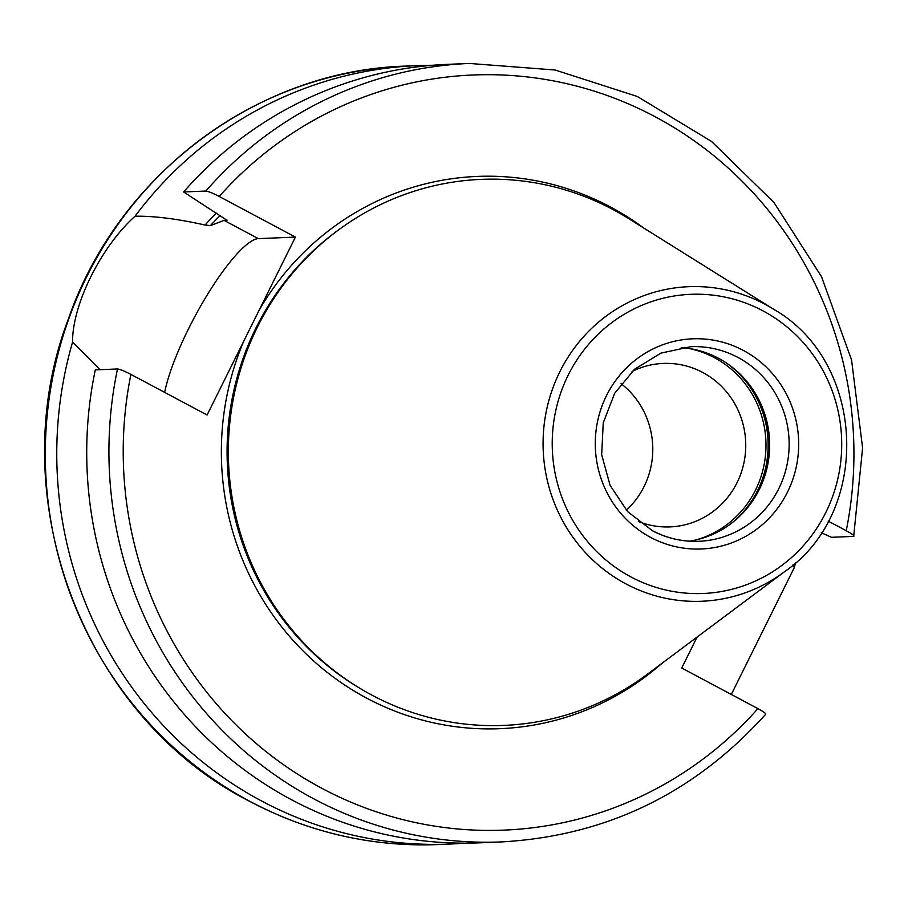 <?xml version="1.0" encoding="UTF-8"?>
<svg xmlns="http://www.w3.org/2000/svg" width="908" height="908" viewBox="0 0 908 908"><rect width="100%" height="100%" fill="white"/><g stroke="black" fill="none" stroke-linecap="round" stroke-linejoin="round"><path stroke-width="1.36" d="M792.843 565.071L794.273 567.614A389.566 376.638 87.6 0 0 795.703 562.551M794.273 567.614L731.791 693.474L729.396 693.428M99.971 369.692L72.583 342.078A389.566 376.638 87.6 0 0 261.595 800.992A389.566 376.638 87.6 0 0 449.585 844.077A389.566 376.638 87.6 0 0 464.544 843.146M731.133 694.359A389.566 376.638 87.6 0 0 731.791 693.474M432.253 65.297A389.566 376.638 87.6 0 0 417.271 65.614A389.566 376.638 87.6 0 0 135.065 216.218C154.167 215.911 177.48 218.851 205.015 225.036A334.882 323.77 -92.4 0 1 216.376 213.119M72.583 342.078C72.095 305.054 101.151 246.42 135.065 216.218M643.829 228.09A276.361 267.202 -92.4 0 0 610.471 206.99A276.361 267.202 87.6 0 0 258.962 310.536L295.418 237.09L258.326 238.634A100.118 22.235 -61.9 0 0 207.001 295.293A100.118 22.235 -61.9 0 0 164.643 392.381M205.015 225.036L210.452 225.593L224.072 220.372L258.326 238.634M258.962 310.536L243.56 341.567A276.361 267.202 87.6 0 0 366.673 698.127A276.361 267.202 -92.4 0 0 661.898 663.385M765.728 714.199C694.416 793.331 606.419 835.905 501.749 841.909A389.566 376.638 -92.4 0 1 117.495 368.966C119.833 369.181 124.305 370.997 130.9 374.391L207.092 415.013L243.56 341.567M227.079 220.213L224.072 220.372M227.079 220.122A331.136 320.149 -92.4 0 0 226.955 220.247L183.609 191.963A389.566 376.638 -92.4 0 1 447.224 64.366L469.436 63.447A389.566 376.638 -92.4 0 0 205.821 191.043L183.609 191.963M205.821 191.043C208.159 191.259 212.62 193.075 219.214 196.469L295.418 237.09M765.353 714.312C766.602 713.949 764.127 712.054 757.919 708.637L681.726 668.016L697.072 637.098M117.495 368.966L95.295 369.885A389.566 376.638 -92.4 0 0 479.538 842.84L501.749 841.909M469.436 63.447L555.185 70.018L637.314 96.486L711.543 141.455L774.013 202.575L821.502 276.679L851.545 359.886L862.6 447.916L853.679 536.39C854.927 536.026 852.442 534.131 846.245 530.715L828.187 521.09M853.679 536.39L831.467 537.309L821.252 532.701M784.648 571.643L647.688 673.997A273.251 264.183 -92.4 0 1 372.019 695.188A273.251 264.183 87.6 0 1 257.441 327.062A273.251 264.183 87.6 0 1 613.07 209.589A273.251 264.183 -92.4 0 1 628.79 218.68L773.764 309.333A157.413 152.192 87.6 0 0 764.706 304.101A157.413 152.192 87.6 0 0 559.827 371.781A157.413 152.192 87.6 0 0 625.839 583.844A157.413 152.192 87.6 0 0 784.648 571.643C872.145 511.76 865.926 361.77 773.764 309.333M681.238 347.605A97.394 94.16 87.6 0 1 718.455 358.263A97.394 94.16 -92.4 0 1 768.406 460.912A97.394 94.16 -92.4 0 1 689.274 541.179M638.301 521.453A81.811 79.098 -92.4 0 0 670.047 526.901A81.811 79.098 -92.4 0 0 743.924 462.876A81.811 79.098 -92.4 0 0 702.735 372.473A81.811 79.098 87.6 0 0 663.26 363.427A81.811 79.098 87.6 0 0 632.07 371.486M621.083 383.664A81.811 79.098 -92.4 0 1 626.338 510.228M250.12 801.469A389.566 376.638 87.6 0 0 438.11 844.553C371.758 847.005 308.981 832.625 249.779 801.401C83.139 717.127 0.375 496.767 68.384 318.992C118.199 174.767 257.339 70.359 405.797 66.091A389.566 376.638 87.6 0 0 53.992 370.997A389.566 376.638 87.6 0 0 250.12 801.469M220.133 215.548A331.136 320.149 87.6 0 0 210.452 225.593M130.9 374.391A377.887 365.345 87.6 0 0 321.897 788.326A377.887 365.345 87.6 0 0 757.919 708.637M846.245 530.715A377.887 365.345 87.6 0 0 655.247 116.792A377.887 365.345 87.6 0 0 219.214 196.469M339.342 229.349A271.696 262.673 87.6 0 0 358.354 687.367M245.841 353.916A271.696 262.673 87.6 0 0 254.853 570.973M763.004 310.876A149.707 144.735 87.6 0 0 568.158 375.242A149.707 144.735 87.6 0 0 630.935 576.932A149.707 144.735 87.6 0 0 825.781 512.566A149.707 144.735 87.6 0 0 763.004 310.876M650.582 537.366A105.18 101.696 87.6 0 0 787.474 492.147A105.18 101.696 87.6 0 0 743.368 350.443A105.18 101.696 87.6 0 0 606.476 395.661A105.18 101.696 87.6 0 0 650.582 537.366M652.421 530.737A97.394 94.16 87.6 0 0 699.024 541.293A97.394 94.16 87.6 0 0 786.975 465.066A97.394 94.16 87.6 0 0 737.943 357.446A97.394 94.16 87.6 0 0 690.943 346.674L660.967 353.11L634.59 369.227L614.637 393.334L603.241 422.878L601.675 454.704L610.097 485.371L627.587 511.59L652.25 530.578C666.971 538.331 682.566 541.906 699.024 541.293M763.185 409.565A99.732 96.418 -92.4 0 1 765.807 472.637M727.229 363.575A99.732 96.418 -92.4 0 1 733.778 521.453M688.343 348.354A98.359 95.102 87.6 0 1 714.255 357.593A98.359 95.102 -92.4 0 1 765.489 455.237A98.359 95.102 -92.4 0 1 696.288 539.84M449.585 844.077L438.11 844.553M417.271 65.614L405.797 66.091"/></g></svg>
